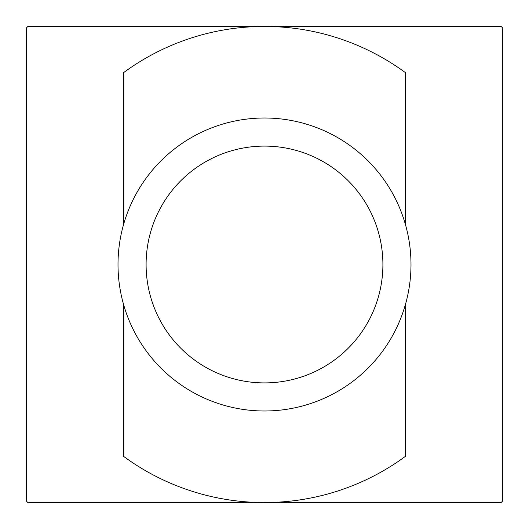 <?xml version="1.0" encoding="UTF-8"?>
<svg xmlns="http://www.w3.org/2000/svg" width="529" height="529" viewBox="0 0 529 529"><rect width="100%" height="100%" fill="white"/><g stroke="black" fill="none" stroke-linecap="round" stroke-linejoin="round"><path stroke-width="0.79" d="M264.5 410.993A146.493 146.493 0 0 1 118.007 264.5A146.493 146.493 0 0 1 264.5 118.007A146.493 146.493 0 0 1 410.993 264.5A146.493 146.493 0 0 1 264.5 410.993M264.5 382.903A118.403 118.403 0 0 1 146.097 264.5A118.403 118.403 0 0 1 264.5 146.097A118.403 118.403 0 0 1 382.903 264.5A118.403 118.403 0 0 1 264.5 382.903M123.502 304.241L123.502 456.302A238.05 238.05 0 0 0 264.5 502.55L501.128 502.55A335.651 335.651 0 0 0 502.55 501.128L502.55 27.872A335.651 335.651 0 0 0 501.128 26.45L264.5 26.45A238.05 238.05 0 0 1 405.498 72.698L405.498 224.759M405.498 304.241L405.498 456.302A238.05 238.05 0 0 1 264.5 502.55L27.872 502.55A335.651 335.651 0 0 1 26.45 501.128L26.45 27.872A335.651 335.651 0 0 1 27.872 26.45L264.5 26.45A238.05 238.05 0 0 0 123.502 72.698L123.502 224.759"/></g></svg>
